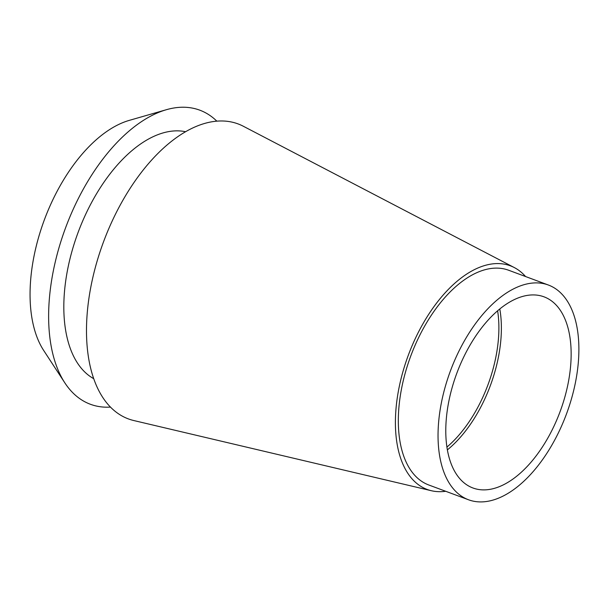 <?xml version="1.0" encoding="UTF-8"?>
<svg xmlns="http://www.w3.org/2000/svg" width="609" height="609" viewBox="0 0 609 609"><rect width="100%" height="100%" fill="white"/><g stroke="black" fill="none" stroke-linecap="round" stroke-linejoin="round"><path stroke-width="0.91" d="M578.55 359.409A114.561 61.89 -69.6 0 1 468.519 499.768A114.561 61.89 -69.6 0 1 438.381 425.402A114.561 61.89 -69.6 0 1 548.404 285.035A114.561 61.89 -69.6 0 1 578.55 359.409M570.846 363.033A101.969 55.084 110.4 0 0 544.02 296.834A101.969 55.084 110.4 0 0 446.085 421.778A101.969 55.084 110.4 0 0 472.911 487.976A101.969 55.084 110.4 0 0 570.846 363.033M548.404 285.035L508.69 270.259A114.561 61.89 110.4 0 0 398.667 410.626A114.561 61.89 110.4 0 0 428.805 485L468.519 499.768M445.689 491.28A119.311 64.455 -69.6 0 1 431.324 490.709A119.311 64.455 -69.6 0 1 395.759 411.996A119.311 64.455 -69.6 0 1 440.132 298.616A119.311 64.455 -69.6 0 1 514.331 267.579A119.311 64.455 -69.6 0 1 525.575 276.539M514.331 267.579L243.349 126.261A157.358 85.009 110.4 0 0 145.482 167.201A157.358 85.009 110.4 0 0 86.958 316.733A157.358 85.009 110.4 0 0 133.866 420.56L431.324 490.709M185.593 131.719A132.183 71.413 110.4 0 0 64.211 295.289A132.183 71.413 110.4 0 0 93.725 378.684M110.473 407.094A156.894 84.758 -69.6 0 1 64.82 382.833A156.894 84.758 -69.6 0 1 49.093 302.407A156.894 84.758 -69.6 0 1 166.44 109.689A156.894 84.758 -69.6 0 1 216.842 121.161M166.44 109.689L129.314 120.369A132.183 71.413 110.4 0 0 30.45 282.728A132.183 71.413 110.4 0 0 43.703 350.487L64.82 382.833M446.915 447.082A100.706 54.407 110.4 0 0 498.588 336.8A100.706 54.407 110.4 0 0 497.614 310.796M499.791 308.969A101.969 55.084 -69.6 0 1 501.078 337.082A101.969 55.084 -69.6 0 1 447.371 449.884"/></g></svg>
